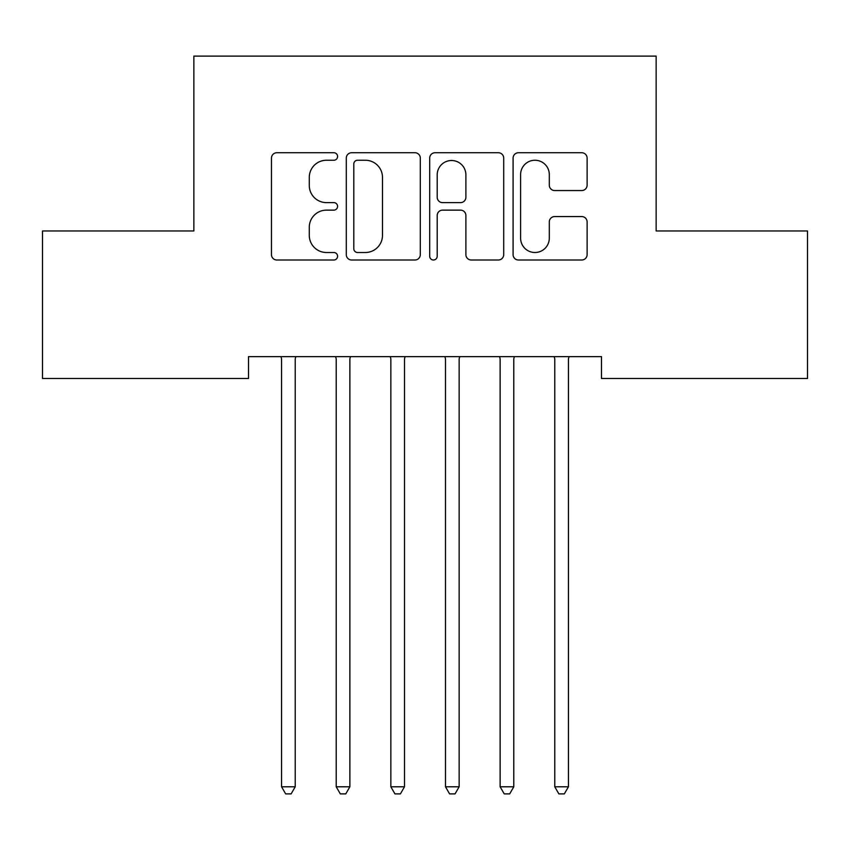 <?xml version="1.0" encoding="UTF-8"?>
<svg xmlns="http://www.w3.org/2000/svg" width="850" height="850" viewBox="0 0 850 850"><rect width="100%" height="100%" fill="white"/><g stroke="black" fill="none" stroke-linecap="round" stroke-linejoin="round"><path stroke-width="1.27" d="M337.578 156.496A3.751 3.751 0 0 0 333.816 152.734L276.834 152.734A5.366 5.366 0 0 0 271.469 158.1L271.469 254.649A5.366 5.366 0 0 0 276.834 260.004L333.816 260.004A3.751 3.751 0 0 0 337.578 256.254A3.751 3.751 0 0 0 333.816 252.503L326.442 252.503A17.159 17.159 0 0 1 309.283 235.333L309.283 227.29A17.159 17.159 0 0 1 326.442 210.131L333.816 210.131A3.751 3.751 0 0 0 337.578 206.369A3.751 3.751 0 0 0 333.816 202.619L326.442 202.619A17.159 17.159 0 0 1 309.283 185.459L309.283 177.406A17.159 17.159 0 0 1 326.442 160.246L333.816 160.246A3.751 3.751 0 0 0 337.578 156.496M581.751 190.549A5.366 5.366 0 0 0 587.116 185.183L587.116 158.1A5.366 5.366 0 0 0 581.751 152.734L518.457 152.734A5.366 5.366 0 0 0 513.092 158.1L513.092 254.649A5.366 5.366 0 0 0 518.457 260.004L581.751 260.004A5.366 5.366 0 0 0 587.116 254.649L587.116 221.924A5.366 5.366 0 0 0 581.751 216.569L554.668 216.569A5.366 5.366 0 0 0 549.302 221.924L549.302 238.149A14.344 14.344 0 0 1 534.958 252.503A14.344 14.344 0 0 1 520.604 238.149L520.604 174.59A14.344 14.344 0 0 1 534.958 160.246A14.344 14.344 0 0 1 549.302 174.59L549.302 185.183A5.366 5.366 0 0 0 554.668 190.549L581.751 190.549M601.492 356.639L248.508 356.639L248.508 378.494L42.5 378.494L42.5 230.966L193.864 230.966L193.864 56.111L656.136 56.111L656.136 230.966L807.5 230.966L807.5 378.494L601.492 378.494L601.492 356.639M420.304 158.1A5.366 5.366 0 0 0 414.938 152.734L351.656 152.734A5.366 5.366 0 0 0 346.29 158.1L346.29 254.649A5.366 5.366 0 0 0 351.656 260.004L414.938 260.004A5.366 5.366 0 0 0 420.304 254.649L420.304 158.1M435.062 152.734L498.344 152.734A5.366 5.366 0 0 1 503.71 158.1L503.71 254.649A5.366 5.366 0 0 1 498.344 260.004L471.261 260.004A5.366 5.366 0 0 1 465.896 254.649L465.896 215.496A5.366 5.366 0 0 0 460.53 210.131L442.563 210.131A5.366 5.366 0 0 0 437.197 215.496L437.197 256.254A3.751 3.751 0 0 1 433.447 260.004A3.751 3.751 0 0 1 429.696 256.254L429.696 158.1A5.366 5.366 0 0 1 435.062 152.734M357.553 160.246A3.751 3.751 0 0 0 353.802 163.997L353.802 248.742A3.751 3.751 0 0 0 357.553 252.503L365.33 252.503A17.159 17.159 0 0 0 382.489 235.333L382.489 177.406A17.159 17.159 0 0 0 365.33 160.246L357.553 160.246M465.896 174.866A14.344 14.344 0 0 0 451.552 160.512A14.344 14.344 0 0 0 437.197 174.866L437.197 197.253A5.366 5.366 0 0 0 442.563 202.619L460.53 202.619A5.366 5.366 0 0 0 465.896 197.253L465.896 174.866M280.84 356.639L281.169 357.446A5.461 5.461 0 0 1 281.562 359.486L281.562 786.792L295.226 786.792L295.226 359.486A5.461 5.461 0 0 1 295.619 357.446L295.938 356.639M295.226 786.792L291.125 793.889L285.664 793.889L281.562 786.792M335.484 356.639L335.814 357.446A5.461 5.461 0 0 1 336.207 359.486L336.207 786.792L349.871 786.792L349.871 359.486A5.461 5.461 0 0 1 350.264 357.446L350.582 356.639M349.871 786.792L345.769 793.889L340.308 793.889L336.207 786.792M390.129 356.639L390.458 357.446A5.461 5.461 0 0 1 390.851 359.486L390.851 786.792L404.504 786.792L404.504 359.486A5.461 5.461 0 0 1 404.908 357.446L405.227 356.639M404.504 786.792L400.414 793.889L394.942 793.889L390.851 786.792M444.773 356.639L445.092 357.446A5.461 5.461 0 0 1 445.496 359.486L445.496 786.792L459.149 786.792L459.149 359.486A5.461 5.461 0 0 1 459.542 357.446L459.871 356.639M459.149 786.792L455.058 793.889L449.586 793.889L445.496 786.792M499.418 356.639L499.736 357.446A5.461 5.461 0 0 1 500.129 359.486L500.129 786.792L513.793 786.792L513.793 359.486A5.461 5.461 0 0 1 514.186 357.446L514.516 356.639M513.793 786.792L509.692 793.889L504.231 793.889L500.129 786.792M554.062 356.639L554.381 357.446A5.461 5.461 0 0 1 554.774 359.486L554.774 786.792L568.438 786.792L568.438 359.486A5.461 5.461 0 0 1 568.831 357.446L569.16 356.639M568.438 786.792L564.336 793.889L558.875 793.889L554.774 786.792"/></g></svg>
